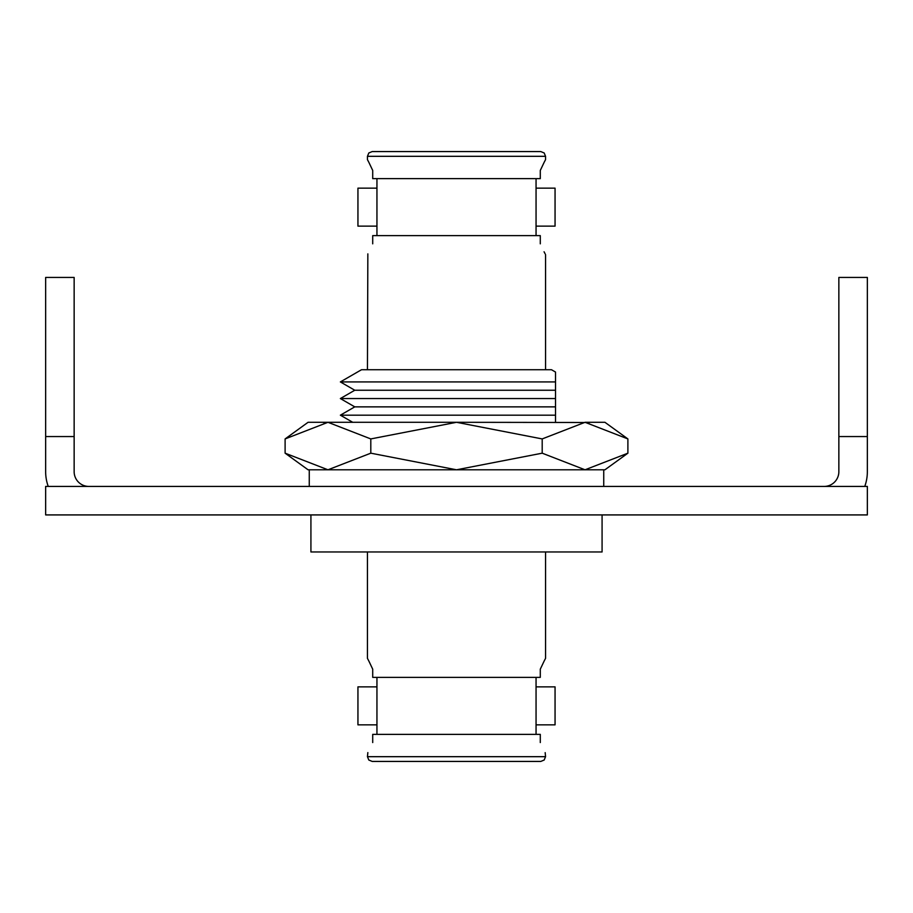<?xml version="1.0" encoding="UTF-8"?>
<svg xmlns="http://www.w3.org/2000/svg" width="913" height="913" viewBox="0 0 913 913"><rect width="100%" height="100%" fill="white"/><g stroke="black" fill="none" stroke-linecap="round" stroke-linejoin="round"><path stroke-width="1.37" d="M838.853 436.551L867.35 436.551L867.35 277.438L838.853 277.438L838.853 471.701A14.722 14.722 0 0 1 824.131 486.424M867.35 436.551L867.35 471.701A43.219 43.219 0 0 1 864.759 486.424M74.147 436.551L45.65 436.551L45.65 277.438L74.147 277.438L74.147 471.701A14.722 14.722 0 0 0 88.869 486.424M45.65 436.551L45.65 471.701A43.219 43.219 0 0 0 48.241 486.424M867.35 514.921L45.65 514.921L45.65 486.424L867.35 486.424L867.35 514.921M352.715 422.297L340.366 415.175L555.526 415.175L555.526 422.297L555.526 372.059L551.498 369.731L361.502 369.731L340.366 381.931L555.526 381.931L555.526 398.559L555.526 390.239L555.526 398.559L555.526 390.239L555.526 398.559L555.526 390.239L555.526 398.559L555.526 390.239L555.526 398.559L555.526 390.239L555.526 398.559L555.526 390.239L555.526 398.559L555.526 390.239L354.769 390.239L340.366 381.931M540.291 742.554C547.138 756.82 547.138 756.82 540.291 742.554C547.138 756.82 547.138 756.82 540.291 742.554C547.138 756.82 547.138 756.82 540.291 742.554C547.138 756.82 547.138 756.82 540.291 742.554C547.138 756.82 547.138 756.82 540.291 742.554C547.138 756.82 547.138 756.82 540.291 742.554C547.138 756.82 547.138 756.82 540.291 742.554C547.138 756.82 547.138 756.82 540.291 742.554C547.138 756.82 547.138 756.82 540.291 742.554C547.138 756.82 547.138 756.82 540.291 742.554C547.138 756.82 547.138 756.82 540.291 742.554C547.138 756.82 547.138 756.82 540.291 742.554C547.138 756.82 547.138 756.82 540.291 742.554C547.138 756.82 547.138 756.82 540.291 742.554C547.138 756.82 547.138 756.82 540.291 742.554C547.138 756.82 547.138 756.82 540.291 742.554L540.291 734.36L372.709 734.36L372.709 742.554C365.862 756.82 365.862 756.82 372.709 742.554M545.129 253.825L544.068 251.783M368.818 162.274L367.825 160.368M369.012 162.662L372.698 170.423M368.818 660.989L367.825 659.083M369.012 661.377L372.709 669.172C365.862 654.906 365.862 654.906 372.709 669.172L372.709 677.366L540.291 677.366L540.291 669.172L544.045 661.274M542.196 438.925L456.5 422.297L589.513 422.502L585.039 422.297L589.513 422.502L585.039 422.297L589.513 422.502L585.039 422.297L589.513 422.502L585.039 422.297L589.513 422.502L585.039 422.297L589.513 422.502L585.039 422.297L589.513 422.502L585.039 422.297L589.513 422.502L585.039 422.297L627.893 438.925L627.893 453.179L585.039 469.796L542.196 453.179L542.196 438.925L585.039 422.297L604.931 422.297L627.893 438.925M323.487 422.502L327.961 422.297L285.107 438.925L285.107 453.179L327.961 469.796L370.804 453.179L370.804 438.925L327.961 422.297L323.487 422.502M354.769 390.239L340.366 398.559L354.769 406.867L555.526 406.867L555.526 415.175L555.526 390.239M555.526 415.175L555.526 398.559L555.526 406.867L555.526 398.559L555.526 406.867L555.526 398.559L555.526 406.867L555.526 398.559L555.526 406.867L555.526 398.559L555.526 406.867L555.526 398.559L555.526 406.867L555.526 398.559L340.366 398.559M376.943 677.366L376.943 734.36L376.943 677.366M376.943 178.64L376.943 235.634L376.943 178.64M376.943 188.146L357.942 188.146L357.942 226.139L376.943 226.139M376.943 686.861L357.942 686.861L357.942 724.854L376.943 724.854M536.057 188.146L555.058 188.146L555.058 226.139L536.057 226.139M536.057 686.861L555.058 686.861L555.058 724.854L536.057 724.854M456.5 761.431L540.804 761.431L372.196 761.431L368.806 760.015L367.448 756.683L545.552 756.683L544.194 760.015L540.804 761.431M456.5 151.569L540.804 151.569L544.194 152.985L545.552 156.317L367.448 156.317L368.806 152.985L372.196 151.569L534.162 151.569M310.922 514.921L310.922 551.966L602.078 551.966L602.078 514.921M361.502 369.731L551.498 369.731M544.205 660.944L545.552 658.364L545.552 551.966M540.291 669.172C547.138 654.895 547.138 654.895 540.291 669.172M545.552 756.683L545.175 752.632M372.709 170.446C365.862 156.18 365.862 156.18 372.709 170.446L372.709 178.64L540.291 178.64L540.291 170.446L544.045 162.548M544.205 162.229L545.552 159.638L545.552 156.317M540.291 170.446C547.138 156.18 547.138 156.18 540.291 170.446M540.291 243.828C547.149 258.105 547.149 258.105 540.291 243.828C547.149 258.105 547.149 258.105 540.291 243.828L540.291 235.634L372.709 235.634L372.709 243.828C365.862 258.105 365.862 258.105 372.709 243.828M367.448 369.582L367.848 253.871M368.898 162.423L367.448 159.638L367.448 156.317M536.057 178.64L536.057 235.634M367.448 756.683L367.848 752.586M368.898 661.138L367.448 658.364L367.448 551.966M536.057 677.366L536.057 734.36M555.526 406.867L555.526 398.559M378.838 151.569L372.196 151.569M285.107 438.925L308.069 422.297L456.5 422.297L370.804 438.925M370.804 453.179L456.5 469.796L542.196 453.179M285.107 453.179L308.069 469.796L604.931 469.796L627.893 453.179M354.769 406.867L340.366 415.175M545.552 369.582L545.552 254.636M309.256 486.424L309.256 469.796M603.744 486.424L603.744 469.796"/></g></svg>
